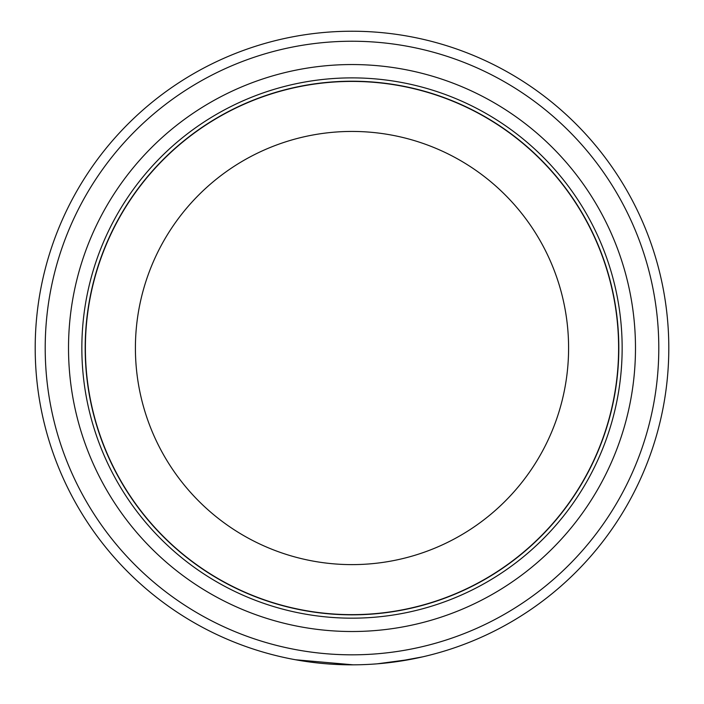 <?xml version="1.0" encoding="UTF-8"?>
<svg xmlns="http://www.w3.org/2000/svg" width="704" height="704" viewBox="0 0 704 704"><rect width="100%" height="100%" fill="white"/><g stroke="black" fill="none" stroke-linecap="round" stroke-linejoin="round"><path stroke-width="1.06" d="M45.206 348.031A306.794 306.794 0 0 0 352 654.826A306.794 306.794 0 0 0 658.794 348.031A306.794 306.794 0 0 0 352 41.237A306.794 306.794 0 0 0 45.206 348.031M668.8 348.031A316.8 316.8 0 0 1 352 664.831A316.8 316.8 0 0 1 35.2 348.031A316.8 316.8 0 0 1 352 31.231A316.8 316.8 0 0 1 668.8 348.031M68.517 348.031A283.483 283.483 0 0 1 352 64.548A283.483 283.483 0 0 1 635.483 348.031A283.483 283.483 0 0 1 352 631.514A283.483 283.483 0 0 1 68.517 348.031M81.849 348.031A270.151 270.151 0 0 1 352 77.88A270.151 270.151 0 0 1 622.151 348.031A270.151 270.151 0 0 1 352 618.174A270.151 270.151 0 0 1 81.849 348.031M618.614 348.031A266.614 266.614 0 0 1 352 614.645A266.614 266.614 0 0 1 85.386 348.031A266.614 266.614 0 0 1 352 81.418A266.614 266.614 0 0 1 618.614 348.031A266.614 266.614 0 0 0 352 81.418A266.614 266.614 0 0 0 85.386 348.031M618.816 348.031A266.816 266.816 0 0 1 352 614.838A266.816 266.816 0 0 1 85.184 348.031A266.816 266.816 0 0 1 352 81.215A266.816 266.816 0 0 1 618.816 348.031M353.17 664.831L295.557 659.762M396.123 661.742L422.69 656.841M410.775 659.331L377.388 663.81M391.574 662.35L378.77 663.696M135.406 348.031A216.594 216.594 0 0 0 352 564.617A216.594 216.594 0 0 0 568.594 348.031A216.594 216.594 0 0 0 352 131.437A216.594 216.594 0 0 0 135.406 348.031"/></g></svg>

